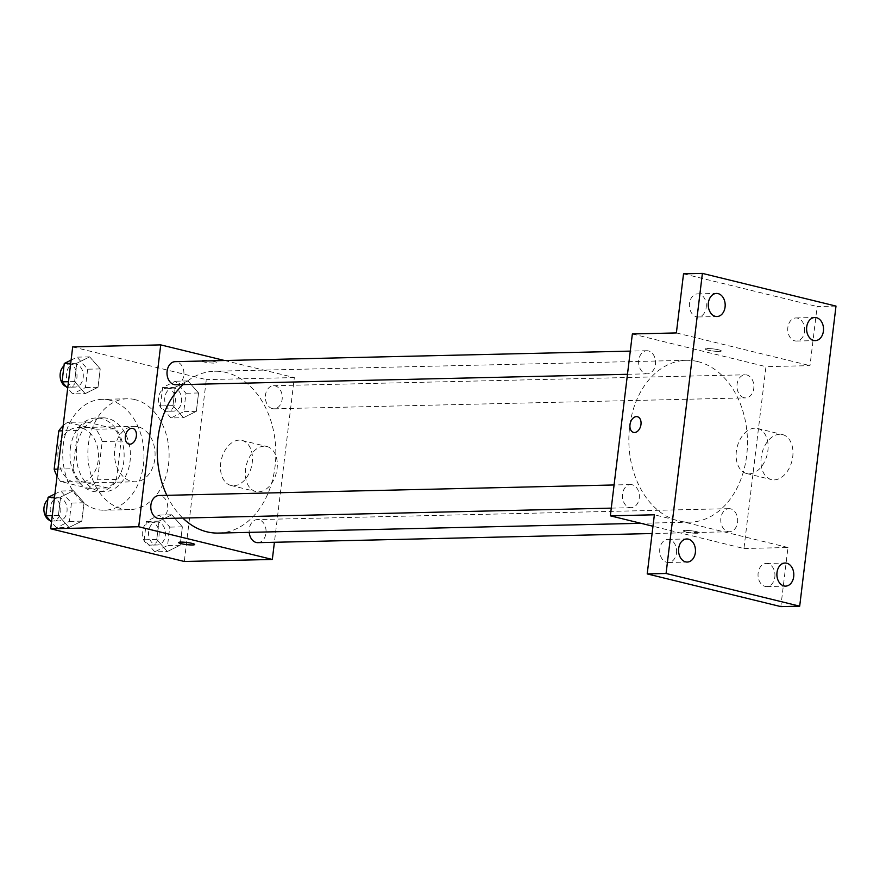 <?xml version="1.0" encoding="UTF-8"?>
<svg xmlns="http://www.w3.org/2000/svg" width="880" height="880" viewBox="0 0 880 880"><rect width="100%" height="100%" fill="white"/><g stroke="black" fill="none" stroke-linecap="round" stroke-linejoin="round"><path stroke-width="0.66" stroke-dasharray="4.4 3.3" d="M138.083 426.778A27.72 20.306 88.7 0 0 134.145 426.338A27.72 20.306 88.7 0 0 114.477 454.52A27.72 20.306 88.7 0 0 135.421 481.767A27.72 20.306 88.7 0 0 155.045 456.28A27.72 20.306 88.7 0 0 138.083 426.778M81.488 428.087A27.72 20.306 88.7 0 0 77.55 427.647A27.72 20.306 88.7 0 0 57.882 455.84A27.72 20.306 88.7 0 0 78.826 483.076A27.72 20.306 88.7 0 0 98.45 457.589A27.72 20.306 88.7 0 0 81.488 428.087M57.904 469.106L73.029 468.754A35.783 26.213 88.7 0 0 79.42 481.041L107.536 487.927A35.783 26.213 88.7 0 0 116.446 479.38L121.077 441.1L102.212 441.54L97.581 479.82A35.783 26.213 88.7 0 1 88.671 488.356L60.555 481.481A35.783 26.213 88.7 0 1 57.057 476.113M121.077 441.1A35.783 26.213 88.7 0 0 114.686 428.813L86.57 421.938L67.705 422.367A35.783 26.213 88.7 0 0 63.151 425.766M67.705 422.367L95.821 429.253A35.783 26.213 88.7 0 1 102.212 441.54M73.029 468.754L77.66 430.474L62.535 430.826M114.686 428.813L95.821 429.253M86.57 421.938A35.783 26.213 88.7 0 0 77.66 430.474M70.334 448.393A36.96 27.071 -91.3 0 1 96.195 417.978A36.96 27.071 -91.3 0 1 124.124 454.3A36.96 27.071 -91.3 0 1 97.911 491.876A36.96 27.071 -91.3 0 1 70.334 448.393M76.615 448.239A36.96 27.071 88.7 0 0 104.192 491.733A36.96 27.071 88.7 0 0 130.361 457.754A36.96 27.071 88.7 0 0 107.745 418.407A36.96 27.071 88.7 0 0 102.487 417.835A36.96 27.071 88.7 0 0 76.615 448.239M116.446 479.38L97.581 479.82M79.42 481.041L60.555 481.481M107.536 487.927L88.671 488.356M109.945 400.224A55.44 40.612 88.7 0 0 102.058 399.355A55.44 40.612 88.7 0 0 62.733 455.719A55.44 40.612 88.7 0 0 104.621 510.213A55.44 40.612 88.7 0 0 143.88 459.239A55.44 40.612 88.7 0 0 109.945 400.224M135.091 399.641A55.44 40.612 88.7 0 0 127.215 398.772A55.44 40.612 88.7 0 0 87.89 455.136A55.44 40.612 88.7 0 0 129.778 509.63A55.44 40.612 88.7 0 0 169.026 458.656A55.44 40.612 88.7 0 0 135.091 399.641M69.003 527.472L58.421 515.416L60.643 497.046L73.447 490.721L84.029 502.766L81.807 521.147L69.003 527.472L58.421 515.416L60.643 497.046L73.447 490.721L84.029 502.766L81.807 521.147L69.003 527.472L56.43 527.758L51.491 522.137M167.343 551.54L156.761 539.484L158.983 521.114L171.787 514.789L182.369 526.834L180.147 545.204L167.343 551.54L156.761 539.484L158.983 521.114L171.787 514.789L182.369 526.834L180.147 545.204L167.343 551.54L154.759 551.826L144.188 539.781L146.41 521.4L159.214 515.075L169.785 527.12L167.563 545.501L154.759 551.826M72.688 346.918L206.305 379.621L184.294 561.484M85.206 393.613L74.624 381.568L76.846 363.187L89.65 356.862L100.232 368.918L97.999 387.288L85.206 393.613L74.624 381.568L76.846 363.187L89.65 356.862L100.232 368.918L97.999 387.288L85.206 393.613L72.622 393.91L67.683 388.278M183.535 417.681L172.964 405.636L175.186 387.255L187.99 380.93L198.561 392.975L196.339 411.356L183.535 417.681L172.964 405.636L175.186 387.255L187.99 380.93L198.561 392.975L196.339 411.356L183.535 417.681L170.962 417.967L160.38 405.922L162.602 387.552L175.406 381.227L185.988 393.272L183.766 411.642L170.962 417.967M218.405 533.082A80.949 59.301 88.7 0 0 275.715 458.667A80.949 59.301 88.7 0 0 226.171 372.504A80.949 59.301 88.7 0 0 214.654 371.239A80.949 59.301 88.7 0 0 183.183 384.571M166.826 495.33A80.949 59.301 88.7 0 0 182.809 518.067M224.598 360.514L294.338 377.575L274.406 542.289M257.862 542.663A11.55 8.459 88.7 0 0 266.046 532.048A11.55 8.459 88.7 0 0 258.973 519.75A11.55 8.459 88.7 0 0 257.334 519.574A11.55 8.459 88.7 0 0 249.205 532.367M159.533 518.606A11.55 8.459 88.7 0 0 167.706 507.98A11.55 8.459 88.7 0 0 160.633 495.693A11.55 8.459 88.7 0 0 158.994 495.506M175.725 384.747A11.55 8.459 88.7 0 0 183.909 374.132A11.55 8.459 88.7 0 0 176.836 361.834A11.55 8.459 88.7 0 0 175.197 361.658M272.426 408.639A11.55 8.459 -91.3 0 1 265.353 396.341A11.55 8.459 -91.3 0 1 273.526 385.715A11.55 8.459 -91.3 0 1 282.26 397.067A11.55 8.459 -91.3 0 1 274.065 408.815A11.55 8.459 -91.3 0 1 272.426 408.639M294.338 377.575L206.305 379.621M264.088 446.215A23.177 15.477 -76.2 0 0 245.861 467.357A23.177 15.477 -76.2 0 0 255.816 491.535A23.177 15.477 -76.2 0 0 276.364 472.703A23.177 15.477 -76.2 0 0 266.838 446.512A23.177 15.477 -76.2 0 0 264.088 446.215M214.17 361.537A8.085 1.067 -173.1 0 0 205.546 360.305A8.085 1.067 -173.1 0 0 200.64 360.69A8.085 1.067 -173.1 0 0 208.538 362.725A8.085 1.067 -173.1 0 0 216.7 362.637A8.085 1.067 -173.1 0 0 214.17 361.537M214.17 361.548A8.085 1.067 -173.1 0 0 205.546 360.316A8.085 1.067 -173.1 0 0 200.64 360.701A8.085 1.067 -173.1 0 0 208.538 362.725A8.085 1.067 -173.1 0 0 216.7 362.648A8.085 1.067 -173.1 0 0 214.17 361.548M178.64 542.553L178.64 542.553A8.085 1.067 6.9 0 1 186.791 542.465A8.085 1.067 6.9 0 1 194.689 544.5L194.689 544.5M239.239 440.132A23.177 15.477 -76.2 0 0 221.012 461.274A23.177 15.477 -76.2 0 0 230.967 485.452A23.177 15.477 -76.2 0 0 251.504 466.62A23.177 15.477 -76.2 0 0 241.989 440.429A23.177 15.477 -76.2 0 0 239.239 440.132M132.792 428.395L132.781 428.395A8.085 5.401 103.8 0 1 132.792 428.395A8.085 5.401 103.8 0 1 136.114 437.536A8.085 5.401 103.8 0 1 128.942 444.103L128.942 444.103M697.796 361.581A80.949 59.301 88.7 0 0 686.279 360.316A80.949 59.301 88.7 0 0 628.87 442.607A80.949 59.301 88.7 0 0 690.03 522.159A80.949 59.301 88.7 0 0 747.34 447.744A80.949 59.301 88.7 0 0 697.796 361.581M744.051 397.716A11.55 8.459 -91.3 0 1 736.978 385.418A11.55 8.459 -91.3 0 1 745.151 374.792A11.55 8.459 -91.3 0 1 753.885 386.144A11.55 8.459 -91.3 0 1 745.69 397.892A11.55 8.459 -91.3 0 1 744.051 397.716M632.258 484.77A11.55 8.459 88.7 0 0 630.619 484.583A11.55 8.459 88.7 0 0 622.424 496.331A11.55 8.459 88.7 0 0 631.158 507.683A11.55 8.459 88.7 0 0 639.331 497.057A11.55 8.459 88.7 0 0 632.258 484.77M648.461 350.911A11.55 8.459 88.7 0 0 646.822 350.735A11.55 8.459 88.7 0 0 638.627 362.472A11.55 8.459 88.7 0 0 647.35 373.824A11.55 8.459 88.7 0 0 655.534 363.209A11.55 8.459 88.7 0 0 648.461 350.911M730.598 508.827A11.55 8.459 88.7 0 0 728.959 508.651A11.55 8.459 88.7 0 0 720.764 520.399A11.55 8.459 88.7 0 0 729.487 531.74A11.55 8.459 88.7 0 0 737.671 521.125A11.55 8.459 88.7 0 0 730.598 508.827M632.357 333.96L765.963 366.652L743.952 548.526L652.982 526.251M836 306.086L817.135 306.526L809.985 365.64L765.963 366.652M743.952 548.526L787.974 547.503L780.824 606.606M779.724 434.269A23.177 15.477 -76.2 0 0 761.508 455.411A23.177 15.477 -76.2 0 0 771.463 479.589A23.177 15.477 -76.2 0 0 792 460.757A23.177 15.477 -76.2 0 0 782.474 434.566A23.177 15.477 -76.2 0 0 779.724 434.269M787.974 547.503L654.368 514.8M685.784 531.971A8.085 1.067 6.9 0 1 683.265 530.871A8.085 1.067 6.9 0 1 691.416 530.783A8.085 1.067 6.9 0 1 699.314 532.818A8.085 1.067 6.9 0 1 694.408 533.203A8.085 1.067 6.9 0 1 685.784 531.971A8.085 1.067 6.9 0 1 683.265 530.86A8.085 1.067 6.9 0 1 691.416 530.783A8.085 1.067 6.9 0 1 699.314 532.807A8.085 1.067 6.9 0 1 694.408 533.192A8.085 1.067 6.9 0 1 685.784 531.96M676.368 332.937L809.985 365.64M718.795 349.855A8.085 1.067 -173.1 0 0 710.171 348.612A8.085 1.067 -173.1 0 0 705.265 349.008A8.085 1.067 -173.1 0 0 713.163 351.032A8.085 1.067 -173.1 0 0 721.325 350.944A8.085 1.067 -173.1 0 0 718.795 349.855A8.085 1.067 -173.1 0 0 710.171 348.623A8.085 1.067 -173.1 0 0 705.265 349.008A8.085 1.067 -173.1 0 0 713.163 351.043A8.085 1.067 -173.1 0 0 721.325 350.955A8.085 1.067 -173.1 0 0 718.795 349.855M754.875 428.186A23.177 15.477 -76.2 0 0 736.659 449.328A23.177 15.477 -76.2 0 0 746.603 473.506A23.177 15.477 -76.2 0 0 767.151 454.674A23.177 15.477 -76.2 0 0 757.625 428.483A23.177 15.477 -76.2 0 0 754.875 428.186M637.417 416.713L637.406 416.713A8.085 5.401 103.8 0 1 637.417 416.713A8.085 5.401 103.8 0 1 640.739 425.843A8.085 5.401 103.8 0 1 633.567 432.421A8.085 5.401 103.8 0 1 633.567 432.41L633.567 432.41M676.5 552.992A11.55 8.459 88.7 0 0 667.887 539.396A11.55 8.459 88.7 0 0 659.692 551.144A11.55 8.459 88.7 0 0 668.415 562.496A11.55 8.459 88.7 0 0 676.5 552.992M774.84 577.06A11.55 8.459 88.7 0 0 766.216 563.464A11.55 8.459 88.7 0 0 758.032 575.212A11.55 8.459 88.7 0 0 766.755 586.564A11.55 8.459 88.7 0 0 774.84 577.06M706.211 307.472A11.55 8.459 88.7 0 0 697.598 293.876A11.55 8.459 88.7 0 0 689.403 305.624A11.55 8.459 88.7 0 0 698.126 316.976A11.55 8.459 88.7 0 0 706.211 307.472M804.551 331.54A11.55 8.459 88.7 0 0 795.927 317.944A11.55 8.459 88.7 0 0 787.743 329.692A11.55 8.459 88.7 0 0 796.466 341.044A11.55 8.459 88.7 0 0 804.551 331.54M683.529 273.834L817.135 306.526M174.559 388.234A11.55 8.459 88.7 0 0 172.92 388.047A11.55 8.459 88.7 0 0 164.725 399.795A11.55 8.459 88.7 0 0 173.448 411.147A11.55 8.459 88.7 0 0 181.632 400.521A11.55 8.459 88.7 0 0 174.559 388.234M172.964 405.636L160.38 405.922M175.186 387.255L162.602 387.552M187.99 380.93L175.406 381.227M198.561 392.975L185.988 393.272M196.339 411.356L183.766 411.642M168.267 388.377A11.55 8.459 88.7 0 0 166.628 388.201A11.55 8.459 88.7 0 0 158.433 399.938A11.55 8.459 88.7 0 0 167.167 411.29A11.55 8.459 88.7 0 0 175.34 400.675A11.55 8.459 88.7 0 0 168.267 388.377M158.367 522.082A11.55 8.459 88.7 0 0 156.717 521.906A11.55 8.459 88.7 0 0 148.533 533.643A11.55 8.459 88.7 0 0 157.256 544.995A11.55 8.459 88.7 0 0 165.429 534.38A11.55 8.459 88.7 0 0 158.367 522.082M156.761 539.484L144.188 539.781M158.983 521.114L146.41 521.4M171.787 514.789L159.214 515.075M182.369 526.834L169.785 527.12M180.147 545.204L167.563 545.501M152.075 522.225A11.55 8.459 88.7 0 0 150.436 522.049A11.55 8.459 88.7 0 0 142.241 533.797A11.55 8.459 88.7 0 0 150.964 545.149A11.55 8.459 88.7 0 0 159.148 534.523A11.55 8.459 88.7 0 0 152.075 522.225M71.093 360.107L77.066 357.159L87.648 369.204L85.426 387.585L72.622 393.91M76.219 364.166A11.55 8.459 88.7 0 0 74.58 363.979A11.55 8.459 88.7 0 0 66.385 375.727A11.55 8.459 88.7 0 0 75.119 387.079A11.55 8.459 88.7 0 0 83.292 376.464A11.55 8.459 88.7 0 0 76.219 364.166M74.624 381.568L68.486 381.711M76.846 363.187L70.708 363.33M89.65 356.862L77.066 357.159M100.232 368.918L87.648 369.204M97.999 387.288L85.426 387.585M66.374 386.793A11.55 8.459 88.7 0 0 68.827 387.222A11.55 8.459 88.7 0 0 77 376.607A11.55 8.459 88.7 0 0 69.938 364.309A11.55 8.459 88.7 0 0 68.288 364.133A11.55 8.459 88.7 0 0 63.976 365.871M54.901 493.966L60.874 491.007L71.456 503.063L69.234 521.433L56.43 527.758M60.027 498.014A11.55 8.459 88.7 0 0 58.377 497.838A11.55 8.459 88.7 0 0 50.193 509.586A11.55 8.459 88.7 0 0 58.916 520.927A11.55 8.459 88.7 0 0 67.089 510.312A11.55 8.459 88.7 0 0 60.027 498.014M58.421 515.416L52.283 515.559M60.643 497.046L54.505 497.189M73.447 490.721L60.874 491.007M84.029 502.766L71.456 503.063M81.807 521.147L69.234 521.433M50.182 520.641A11.55 8.459 88.7 0 0 52.624 521.081A11.55 8.459 88.7 0 0 60.808 510.455A11.55 8.459 88.7 0 0 53.735 498.168A11.55 8.459 88.7 0 0 52.096 497.981A11.55 8.459 88.7 0 0 47.784 499.73M78.826 483.076L135.421 481.767M77.55 427.647L134.145 426.338M102.487 417.835L96.195 417.978M104.192 491.733L97.911 491.876M127.215 398.772L102.058 399.355M129.778 509.63L104.621 510.213M230.967 485.452L255.816 491.535M241.989 440.429L266.838 446.512M686.279 360.316L214.654 371.239M690.03 522.159L640.893 523.303M274.065 408.815L745.69 397.892M273.526 385.715L745.151 374.792M630.619 484.583L614.075 484.968M631.158 507.683L611.27 508.134M646.822 350.735L630.278 351.109M647.35 373.824L627.473 374.286M728.959 508.651L257.334 519.574M729.487 531.74L652.102 533.533M746.603 473.506L771.463 479.589M757.625 428.483L782.474 434.566M668.415 562.496L687.28 562.056M667.887 539.396L686.741 538.956M698.126 316.976L716.991 316.536M697.598 293.876L716.463 293.436M796.466 341.044L815.331 340.604M795.927 317.944L814.792 317.504M766.755 586.564L785.62 586.124M766.216 563.464L785.081 563.024M172.92 388.047L166.628 388.201M173.448 411.147L167.167 411.29M156.717 521.906L150.436 522.049M157.256 544.995L150.964 545.149M74.58 363.979L68.288 364.133M75.119 387.079L68.827 387.222M58.377 497.838L52.096 497.981M58.916 520.927L52.624 521.081"/><path stroke-width="1.32" d="M57.904 469.106L54.164 469.194A35.783 26.213 88.7 0 0 57.057 476.113M54.164 469.194L58.795 430.914A35.783 26.213 88.7 0 1 63.151 425.766M62.535 430.826L58.795 430.914M274.406 542.289L272.327 559.449L184.294 561.484L50.688 528.781L72.688 346.918L160.732 344.883L224.598 360.514M272.327 559.449L138.721 526.746L50.688 528.781M138.721 526.746L160.732 344.883M128.942 444.103A8.085 5.401 103.8 0 1 125.466 435.666A8.085 5.401 103.8 0 1 131.824 428.296A8.085 5.401 103.8 0 1 132.781 428.395A8.085 5.401 103.8 0 1 136.103 437.536A8.085 5.401 103.8 0 1 128.942 444.103A8.085 5.401 103.8 0 1 125.466 435.666A8.085 5.401 103.8 0 1 131.824 428.296A8.085 5.401 103.8 0 1 132.781 428.395M183.183 384.571A80.949 59.301 88.7 0 0 166.826 495.33M182.809 518.067A80.949 59.301 88.7 0 0 218.405 533.082L640.893 523.303M249.205 532.367A11.55 8.459 88.7 0 0 257.862 542.663L652.102 533.533M614.075 484.968L158.994 495.506A11.55 8.459 88.7 0 0 150.799 507.254A11.55 8.459 88.7 0 0 159.533 518.606L611.27 508.134M630.278 351.109L175.197 361.658A11.55 8.459 88.7 0 0 167.002 373.395A11.55 8.459 88.7 0 0 175.725 384.747L627.473 374.286M194.689 544.5A8.085 1.067 6.9 0 1 189.772 544.885A8.085 1.067 6.9 0 1 181.159 543.653A8.085 1.067 6.9 0 1 178.629 542.564A8.085 1.067 6.9 0 1 186.791 542.476A8.085 1.067 6.9 0 1 194.689 544.5A8.085 1.067 6.9 0 1 189.783 544.896A8.085 1.067 6.9 0 1 181.159 543.664A8.085 1.067 6.9 0 1 178.64 542.553M610.346 515.823L632.357 333.96L676.368 332.937L683.529 273.834L702.394 273.394L836 306.086L799.689 606.166L780.824 606.606L647.207 573.914L654.368 514.8L610.346 515.823L652.982 526.251M799.689 606.166L666.072 573.474L647.207 573.914M666.072 573.474L702.394 273.394M633.567 432.41A8.085 5.401 103.8 0 1 630.102 423.984A8.085 5.401 103.8 0 1 636.449 416.603A8.085 5.401 103.8 0 1 637.406 416.713A8.085 5.401 103.8 0 1 640.728 425.843A8.085 5.401 103.8 0 1 633.567 432.41A8.085 5.401 103.8 0 1 630.091 423.984A8.085 5.401 103.8 0 1 636.449 416.603A8.085 5.401 103.8 0 1 637.406 416.713M776.996 572.528A11.55 8.459 -91.3 0 1 785.081 563.024A11.55 8.459 -91.3 0 1 793.705 576.62A11.55 8.459 -91.3 0 1 785.62 586.124A11.55 8.459 -91.3 0 1 776.996 572.528M806.707 327.008A11.55 8.459 -91.3 0 1 814.792 317.504A11.55 8.459 -91.3 0 1 823.416 331.1A11.55 8.459 -91.3 0 1 815.331 340.604A11.55 8.459 -91.3 0 1 806.707 327.008M708.378 302.94A11.55 8.459 -91.3 0 1 716.463 293.436A11.55 8.459 -91.3 0 1 725.076 307.032A11.55 8.459 -91.3 0 1 716.991 316.536A11.55 8.459 -91.3 0 1 708.378 302.94M678.667 548.46A11.55 8.459 -91.3 0 1 686.741 538.956A11.55 8.459 -91.3 0 1 695.365 552.552A11.55 8.459 -91.3 0 1 687.28 562.056A11.55 8.459 -91.3 0 1 678.667 548.46M67.683 388.278L62.04 381.854L64.273 363.484L71.093 360.107M68.486 381.711L62.04 381.854M70.708 363.33L64.273 363.484M63.976 365.871A11.55 8.459 88.7 0 0 60.203 377.3A11.55 8.459 88.7 0 0 66.374 386.793M51.491 522.137L45.848 515.713L48.07 497.332L54.901 493.966M52.283 515.559L45.848 515.713M54.505 497.189L48.07 497.332M47.784 499.73A11.55 8.459 88.7 0 0 44 511.148A11.55 8.459 88.7 0 0 50.182 520.641"/></g></svg>
